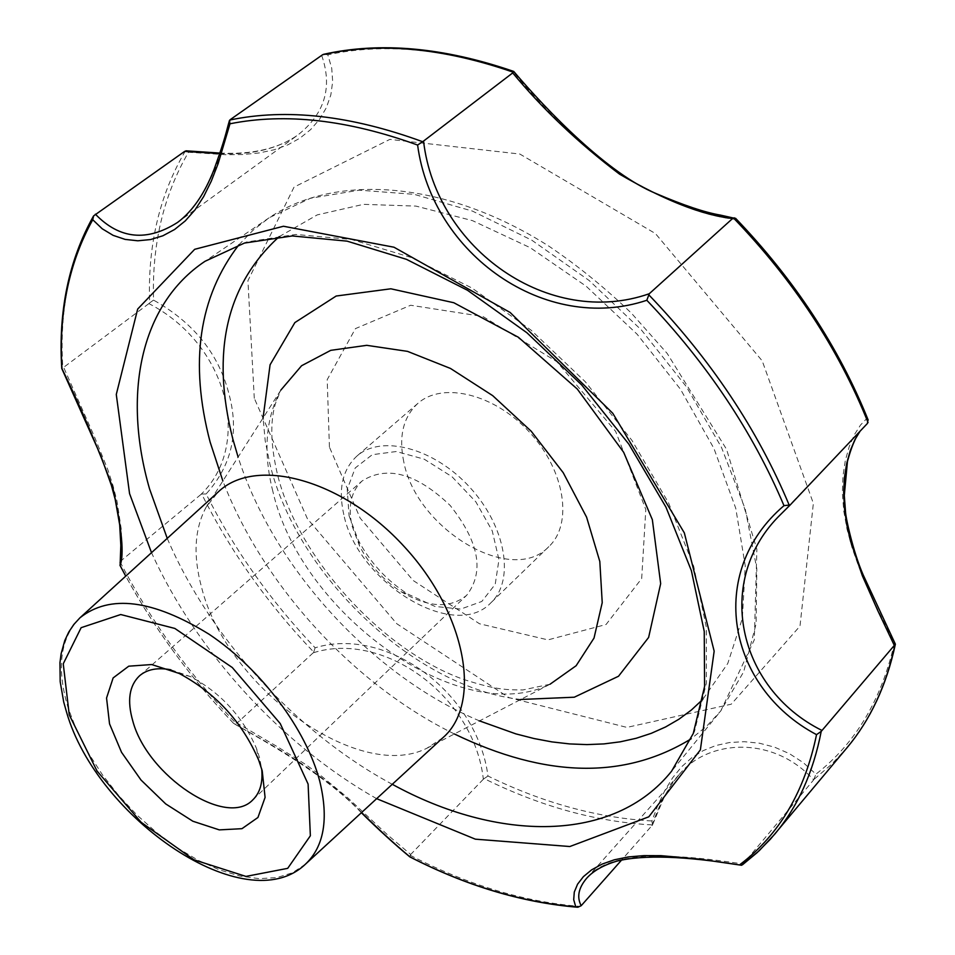 <?xml version="1.0" encoding="UTF-8"?>
<svg xmlns="http://www.w3.org/2000/svg" width="955" height="955" viewBox="0 0 955 955"><rect width="100%" height="100%" fill="white"/><g stroke="black" fill="none" stroke-linecap="round" stroke-linejoin="round"><path stroke-width="0.72" stroke-dasharray="4.78 3.58" d="M185.377 150.95C159.437 195.011 147.536 245.65 149.66 302.878L148.896 303.606C228.209 344.445 252.693 444.863 200.884 494.511L201.684 494.057C230.501 551.489 267.842 604.157 313.718 652.074L313.156 652.838C383.385 630.312 474.014 695.825 483.349 779.22L484.149 778.612C540.59 806.545 596.708 821.98 652.528 824.929L621.717 859.918M409.862 856.886L410.686 854.474L387.241 834.575L347.811 797.855L319.519 774.505L305.075 764.107L277.32 746.691L237.091 723.054L233.39 723.162C255.343 736.412 318.039 767.092 361.599 812.526M483.349 779.22L410.686 854.474M652.026 825.657C659.022 804.576 668.202 787.386 679.59 774.087L679.59 774.087C708.431 739.349 773.144 735.219 813.66 779.877L743.097 864C671.747 853.042 608.848 850.344 586.692 878.23M652.528 824.929L651.883 820.966L658.007 804.922L664.859 790.501L672.666 777.752L681.655 766.746L691.766 757.733L703.143 750.654L715.808 745.533L729.489 742.524L744.124 741.689L759.273 743.181L774.493 747.132L789.451 753.674L803.358 762.699L815.94 774.159C855.334 743.611 881.453 700.027 894.31 643.419L875.639 605.136L858.784 566.769L852.123 547.872L847.025 529.189L843.731 510.806L842.382 493.138L842.943 476.223L845.306 460.561L849.246 446.558L854.486 434.525L860.527 425.023L867.033 418.242C837.893 346.438 794.297 280.161 736.245 219.399C704.659 216.308 666.172 201.505 620.81 175.004C579.363 143.644 543.55 109.252 513.372 71.84C444.97 48.49 383.122 42.82 327.804 54.817L331.707 68.08L332.674 81.581L330.836 94.927L326.335 107.736L319.531 119.339L310.685 129.546L300.001 138.129L287.825 144.85L274.169 149.768L259.235 152.931L243.107 154.507L225.726 154.71L188.493 152.251C163.484 195.262 151.845 244.54 153.552 300.109C193.949 322.802 219.184 354.46 229.248 395.072C239.239 432.89 231.528 465.849 206.113 493.974C234.321 549.782 270.647 601.053 315.114 647.788C386.178 625.931 477.094 691.969 487.969 776.021C542.906 802.904 597.543 817.886 651.883 820.966M813.66 779.877L815.94 774.159M313.156 652.838L237.091 723.054M860.097 431.171L867.427 423.447M742.274 865.015L743.097 864M119.709 562.459L120.724 561.039L121.655 549.722L121.213 528.891L116.988 501.16L113.012 485.665L107.7 469.335L93.936 435.552L63.639 367.353L61.753 368.403M148.896 303.606L63.639 367.353M200.884 494.511L120.724 561.039M254.293 398.283L247.93 280.675L294.045 187.108L389.831 139.394L519.842 154.042L655.44 233.557L762.209 360.859L813.362 503.369L799.992 626.098L731.291 704.181L626.898 727.4L508.788 697.568L396.779 623.722L307.414 518.768L254.293 398.283M323.96 54.244L327.804 54.817M186.273 150.842L188.493 152.251M321.668 55.33C332.77 87.287 324.772 113.896 297.65 135.168L297.65 135.168C277.69 148.908 251.726 155.044 219.769 153.588M403.774 461.766C398.498 436.554 403.189 417.108 417.824 403.428C442.631 381.236 494.893 394.033 529.798 432.52C565.038 470.696 573.167 523.877 548.862 546.618C511.713 586.418 416.249 529.106 403.774 461.766M343.812 514.649C338.058 489.175 342.415 469.669 356.86 456.12C381.355 434.167 434.095 447.955 469.86 487.36C505.959 526.48 515.02 580.222 490.989 602.689C454.317 642.07 357.54 582.669 343.812 514.649M735.839 218.564L736.245 219.399M201.684 494.057L206.113 493.974M313.718 652.074L315.114 647.788M149.66 302.878L153.552 300.109M219.937 153.075C252.263 154.662 278.168 148.694 297.65 135.168L177.642 222.372C201.457 203.331 219.089 169.023 230.513 119.447M329.427 447.095L327.195 379.672L355.451 328.604L410.674 305.254L482.908 316.499L556.884 361.694L615.629 431.374L645.807 509.516L641.688 578.551L606.055 624.51L547.979 639.886L479.541 623.782L413.205 580.521L360.142 518.111L329.427 447.095M442.822 737.797L426.837 748.278C357.815 783.052 226.132 686.502 201.589 587.397C192.946 555.607 194.462 528.855 206.161 507.141L218.015 492.147M170.921 669.789L190.642 676.665C221.047 692.996 243.024 717.014 256.597 748.732L259.438 757.327L261.694 768.99M352.108 526.121L359.665 546.248C369.597 565.133 383.528 580.365 401.458 591.921C428.329 607.655 450.056 608.789 466.649 595.323C484.651 571.878 479.147 541.915 450.139 505.422C416.356 473.286 386.99 465.157 362.041 481.01C351.022 491.431 347.704 506.472 352.108 526.121M349.064 515.784L358.065 539.754C369.872 562.232 386.441 580.342 407.785 594.082L434.955 606.437L460.74 609.087L481.798 601.471L495.215 584.317L498.952 559.714L492.243 530.885L475.853 501.841L452.037 476.748L424.211 459.176L396.337 451.524L372.295 454.687L355.236 467.95L347.226 489.294L349.064 515.784M867.976 419.543L867.033 418.242M484.149 778.612L487.969 776.021M895.265 643.933L894.31 643.419M79.933 617.825C59.986 638.262 56.142 668.596 68.426 708.837L76.878 730.802L88.302 752.934L102.364 774.696L118.707 795.563L136.947 815.021L156.632 832.593L177.272 847.849L198.389 860.407L219.459 869.898L239.932 876.057L259.294 878.672L276.986 877.573L292.528 872.751L305.409 864.215M410.149 855.262C467.425 884.855 524.176 901.926 580.389 906.45M94.473 214.887C69.679 258.996 59.126 309.969 62.827 367.818M376.652 798.678C281.701 744.996 196.587 651.99 151.523 552.67M233.39 723.162C190.57 678.098 154.698 629.082 125.738 576.128M120.032 561.815C150.377 620.332 189.126 674.266 236.255 723.604M814.4 779.041L831.363 764.489L846.799 747.992M272.832 491.288C262.947 451.894 265.609 418.171 280.842 390.106L275.41 403.667C269.871 422.313 270.707 446.498 277.917 476.199C298.867 559.057 383.683 651.62 464.333 679.662C496.767 690.059 506.055 689.749 522.779 689.964L550.02 684.246C460.417 728.916 300.598 613.79 272.832 491.288M520.726 699.478C415.306 687.958 296.862 575.71 269.895 464.035L265.18 440.697L263.079 417.932M279.206 236.637L317.251 214.887L363.449 204.346L415.974 206.101L472.498 220.641L530.228 247.703L586.131 286.19L637.164 334.262L680.533 389.342L713.934 448.444L735.768 508.335L745.258 565.921L742.357 618.398L727.77 663.474L702.737 699.454M479.529 720.894C372.175 675.865 273.464 567.986 238.105 457.075M238.905 244.814L253.051 230.251L269.262 217.692L310.423 198.27L359.295 190.164L414.088 194.319L472.486 211.115L531.816 240.206L589.151 280.507L641.593 330.203L686.454 386.835L721.538 447.525L745.27 509.194L756.826 568.846L756.109 623.782L743.706 671.747L720.727 711.033L706.784 726.063L691.038 738.872M454.377 733.965C353.72 684.604 263.114 585.606 222.861 480.962M204.991 261.312L246.342 242.057L295.764 234.453L351.476 239.466L411.127 257.456L471.997 288.052L531.052 330.132L585.284 381.737L631.9 440.327L668.572 502.867L693.676 566.208L706.318 627.22L706.378 683.147L694.428 731.709L671.592 771.186L720.727 711.033L754.319 639.814L756.873 549.292L726.588 449.375L667.211 353.481L631.482 313.24C605.589 288.291 578.264 266.063 549.483 246.557C447.238 181.199 336.649 172.342 269.262 217.692L204.991 261.312M392.278 784.294C296.444 732.736 210.112 638.394 167.232 538.369M586.645 878.29L679.59 774.087L672.953 782.467L664.131 797.15L652.563 824.845M780.963 514.136L860.204 431.051M577.166 907.202L577.823 907.25M233.665 723.46C190.749 678.337 154.77 629.226 125.726 576.152M361.372 812.741C323.661 772.464 256.477 736.818 234.106 723.723M417.824 403.428L356.86 456.12M548.862 546.618L490.989 602.689M426.837 748.278L550.02 684.246M206.161 507.141L280.842 390.106M252.944 799.741L466.649 595.323M139.525 675.794L362.041 481.01M401.458 591.921L407.785 594.082M359.665 546.248L358.065 539.754M190.642 676.665L179.182 673.442M256.597 748.732L258.793 760.443"/><path stroke-width="1.43" d="M262.207 770.792L265.084 797.413L257.946 817.48L241.961 828.677L219.304 829.883L192.85 821.228L165.716 803.919L141.006 780.02L121.524 752.289L109.539 723.854L106.554 698.021L113.132 677.931L128.746 666.184L151.69 664.537L179.182 673.442C215.854 693.175 242.391 722.171 258.793 760.443L262.207 770.792M621.717 859.918L581.201 905.698L577.823 907.25L575.746 906.808L573.704 899.706L574.289 892.054L577.584 884.163L583.41 876.642L591.634 869.85L602.044 864.132L614.316 859.798L628.426 856.933L644.04 855.608L661.063 855.668L698.953 859.058L741.581 865.266L759.237 850.678L774.612 834.312C797.712 806.832 813.242 772.523 821.216 731.387L816.537 734.646C727.137 687.325 705.793 572.26 783.983 505.661L790.191 504.956L867.427 423.447L867.976 419.543M586.692 878.23L586.633 878.302C578.455 888.007 576.641 897.139 581.201 905.698M894.942 644.804L895.336 644.339C886.538 685.356 870.363 719.903 846.799 747.992C870.208 720.118 886.264 685.714 894.942 644.804L894.322 645.413L877.86 610.77L862.341 575.758L850.583 541.306L846.739 524.534L844.423 508.12L843.671 492.207L844.483 477.214L846.739 463.235L850.284 450.593L854.821 439.861L860.097 431.171M894.322 645.413L821.216 731.387M789.928 505.207L780.939 514.16C713.755 579.231 736.926 688.113 821.933 730.432M93.399 216.236C68.784 260.333 58.231 311.055 61.753 368.403L61.98 368.594C81.533 408.943 98.532 448.874 112.977 488.399C121.906 529.07 124.281 554.76 120.091 565.491L120.831 545.377L119.697 524.892L115.197 499.405L111.413 485.403L100.836 455.774L61.777 368.511M219.769 153.588L184.637 151.403L93.602 215.89L92.742 219.734L102.221 228.782L113.132 235.36L125.129 239.395L137.83 240.791L150.508 239.562L162.863 235.79L174.598 229.498L185.306 220.868L195.047 209.837L203.678 196.551L211.318 181.104L218.17 163.508L230 123.78C285.354 112.726 347.895 119.805 417.61 145.041C432.161 254.675 545.747 334.143 646.822 300.276C707.106 363.509 752.827 431.982 783.983 505.661M361.599 812.526C379.123 829.859 395.239 844.65 409.946 856.874L409.779 856.838C395.024 844.65 378.896 829.967 361.372 812.741M184.637 151.403L186.273 150.842M417.61 145.041L423.543 141.077C436.125 249.243 549.256 328.735 649.245 293.746L646.822 300.276M868.047 422.528C838.395 348.563 793.557 280.388 733.5 218.003L732.604 218.516C702.319 215.197 664.62 200.407 619.509 174.132C578.479 143.059 542.882 109.324 512.716 72.914L423.543 141.077M512.716 72.914L513.718 71.422C547.693 111.413 608.192 174.037 656.121 193.567C683.577 205.313 705.029 212.499 720.488 215.114L735.839 218.564M513.336 72.234C442.857 47.798 379.29 41.96 322.623 54.722L230.513 119.447L229.415 120.605L230 123.78M732.604 218.516L649.245 293.746M322.623 54.722L323.96 54.244M733.5 218.003L734.407 217.859M95.381 214.183C119.542 239.192 146.951 241.925 177.618 222.396L177.642 222.372C192.444 211.413 204.585 193.758 214.063 169.429C225.535 137.854 226.001 132.339 229.343 120.891M79.933 617.825L218.015 492.147C255.403 455.833 343.227 479.434 404.634 547.048C466.553 614.208 482.287 703.775 442.822 737.797L305.409 864.215C324.079 846.584 328.866 818.924 319.758 781.226C306.28 729.441 261.037 669.025 209.229 634.335C152.919 599.573 109.825 594.07 79.933 617.825L73.786 624.51L68.712 632.15L64.749 640.65L61.144 653.638L59.962 662.567L60.177 681.655L63.699 701.973L66.647 712.454C97.004 818.125 245.722 921.098 305.409 864.215M261.694 768.99C262.995 782.491 260.07 792.746 252.944 799.741C226.419 828.51 147.321 775.77 132.817 721.085C126.967 700.767 129.2 685.666 139.525 675.794C147.118 669.312 157.587 667.306 170.921 669.789M69.261 714.889L63.245 663.809L81.139 627.674L120.712 614.531L174.825 628.438L232.268 667.509L280.245 723.58L308.107 784.079L310.363 835.78L287.706 868.346L245.948 876.415L193.853 859.739L141.149 822.291L97.04 771.031L69.261 714.889M61.98 368.594C58.661 312.404 68.915 262.792 92.742 219.734M151.523 552.67L129.558 493.604L116.283 394.463L137.675 309.062L194.689 249.303L283.456 226.251L393.973 247.214L510.149 312.488L612.764 413.276L684.341 532.902L714.161 651.155L700.373 749.878L648.791 816.823L569.837 846.524L475.363 839.17L376.652 798.678M125.738 576.128L120.091 565.491M575.746 906.808C521.012 902.105 465.742 885.464 409.946 856.874M816.537 734.646C804.719 791.54 779.232 834.813 740.101 864.466M422.504 141.662C350.724 115.388 286.488 108.178 229.785 120.032M789.379 505.553C757.769 429.738 710.854 359.438 648.612 294.629M742.536 864.729L757.064 852.684L770.434 839.147L846.799 747.992M280.842 390.106L301.589 365.729L330.728 350.354L366.732 345.328L407.522 351.368L450.485 368.451L492.708 395.657L531.195 431.23L563.235 472.725L586.597 517.18L599.812 561.492L602.223 602.653L594.022 638.071L576.128 665.731L550.02 684.246M263.079 417.932L270.074 364.786L294.868 322.587L336.184 296.026L390.858 288.792L453.816 302.735L518.398 337.27L577.298 389.055L623.663 452.3L652.349 519.687L660.669 583.624L648.624 637.439L618.518 676.247L574.277 697.21L520.726 699.478M238.105 457.075L232.745 438.739C210.852 352.049 226.347 284.685 279.206 236.637M702.737 699.454L691.384 710.019L678.957 719.199L665.551 726.982L651.25 733.345L636.149 738.287L620.344 741.808L603.918 743.909L586.979 744.602L569.622 743.921L551.918 741.892L533.976 738.525L515.879 733.882L479.529 720.894M222.861 480.962L210.136 442.117C189.257 362.566 198.843 296.802 238.905 244.814M691.038 738.872C624.534 779.65 545.651 778.015 454.377 733.965M167.232 538.369L149.553 488.888C122.491 395.191 139.848 304.633 204.991 261.312L244.456 243.059L292.326 235.945L347.107 241.149L406.448 259.33L467.461 290.248L526.945 332.794L581.738 384.996L628.879 444.182L665.993 507.212L691.396 570.72L704.241 631.434L704.587 686.442L693.258 733.5L671.592 771.186C613.91 843.372 497.615 842.155 392.278 784.294M741.283 865.23C684.771 855.99 643.288 854.63 616.823 861.147C603.321 865.17 593.246 870.888 586.633 878.302L586.645 878.29M780.939 514.16L790.072 505.076M409.862 856.886C466.052 885.739 521.824 902.511 577.166 907.202M125.726 576.152L119.972 565.312M186.022 150.818L219.937 153.075M323.65 54.304C380.329 41.626 443.693 47.332 513.73 71.434M735.553 218.265C794.584 279.839 838.8 347.107 868.191 420.069M860.204 431.051C855.573 437.044 851.311 447.167 847.455 461.432L844.292 495.49L845.497 511.51C845.45 516.309 852.767 551.023 863.141 574.838L895.348 644.1"/></g></svg>
